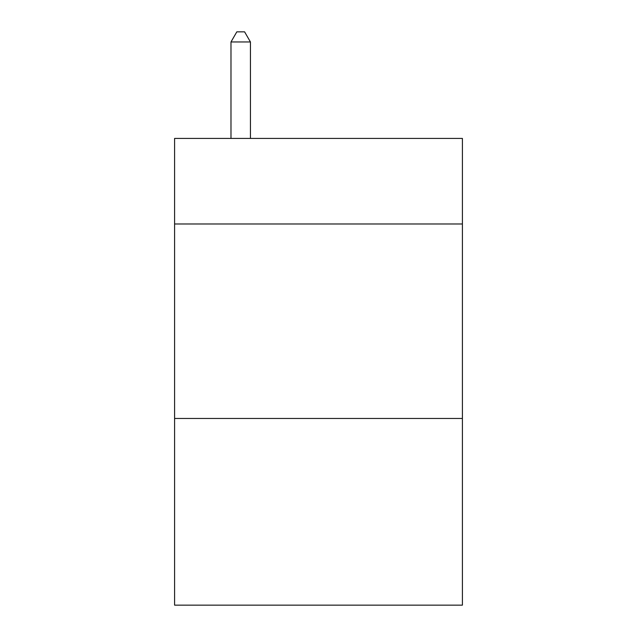<?xml version="1.0" encoding="UTF-8"?>
<svg xmlns="http://www.w3.org/2000/svg" width="637" height="637" viewBox="0 0 637 637"><rect width="100%" height="100%" fill="white"/><g stroke="black" fill="none" stroke-linecap="round" stroke-linejoin="round"><path stroke-width="0.96" d="M462.406 223.985L462.406 138.42L174.594 138.42L174.594 223.985L462.406 223.985L462.406 605.15L174.594 605.15L174.594 223.985M462.406 418.461L174.594 418.461M250.437 138.42L250.437 41.962L230.984 41.962L230.984 138.42M230.984 41.962L236.821 31.85L244.6 31.85L250.437 41.962"/></g></svg>
